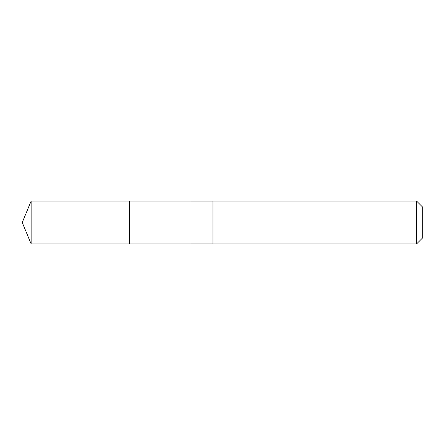 <?xml version="1.0" encoding="UTF-8"?>
<svg xmlns="http://www.w3.org/2000/svg" width="445" height="445" viewBox="0 0 445 445"><rect width="100%" height="100%" fill="white"/><g stroke="black" fill="none" stroke-linecap="round" stroke-linejoin="round"><path stroke-width="0.67" d="M129.528 207.426L129.528 201.045L31.139 201.045L31.139 243.955L129.528 243.955L129.528 201.045L212.966 201.051L212.966 243.949L129.528 243.955L129.528 207.426M212.966 201.045L212.966 243.955L416.559 243.955L416.559 201.045L212.966 201.045M416.559 201.045L422.75 207.237L422.75 237.764L416.559 243.955M129.528 243.955L31.139 243.955L22.25 222.5L31.139 243.955M22.25 222.5L31.139 201.045"/></g></svg>
